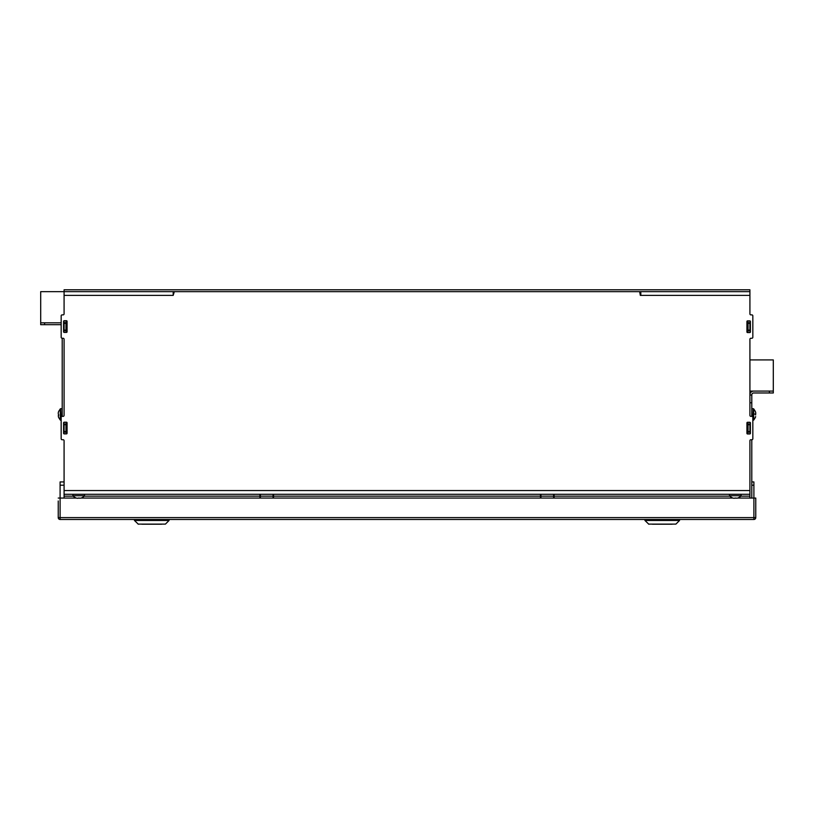 <?xml version="1.0" encoding="UTF-8"?>
<svg xmlns="http://www.w3.org/2000/svg" width="814" height="814" viewBox="0 0 814 814"><rect width="100%" height="100%" fill="white"/><g stroke="black" fill="none" stroke-linecap="round" stroke-linejoin="round"><path stroke-width="1.22" d="M63.594 422.822A0.621 0.621 0 0 1 64.214 422.191L66.443 422.191A0.621 0.621 0 0 1 67.063 422.822L67.063 433.262A0.621 0.621 0 0 1 66.443 433.882L64.214 433.882A0.621 0.621 0 0 1 63.594 433.262L63.594 422.822M63.594 321.347A0.621 0.621 0 0 1 64.214 320.726L66.443 320.726A0.621 0.621 0 0 1 67.063 321.347L67.063 331.786A0.621 0.621 0 0 1 66.443 332.417L64.214 332.417A0.621 0.621 0 0 1 63.594 331.786L63.594 321.347M749.786 422.273A0.621 0.621 0 0 1 750.406 422.893L750.406 433.343A0.621 0.621 0 0 1 749.786 433.964L747.557 433.964A0.621 0.621 0 0 1 746.937 433.343L746.937 422.893A0.621 0.621 0 0 1 747.557 422.273L749.786 422.273M746.937 321.499A0.621 0.621 0 0 1 747.557 320.879L749.786 320.879A0.621 0.621 0 0 1 750.406 321.499L750.406 331.949A0.621 0.621 0 0 1 749.786 332.57L747.557 332.57A0.621 0.621 0 0 1 746.937 331.949L746.937 321.499M749.918 295.39L640.323 295.39L639.662 291.656L174.338 291.656L173.189 295.39L173.189 291.656L64.082 291.656L64.082 313.899A0.977 0.977 0 0 1 63.105 314.876L62.129 314.876A0.977 0.977 0 0 0 61.162 315.852L61.162 337.281A0.977 0.977 0 0 0 62.129 338.258L63.105 338.258A0.977 0.977 0 0 1 64.082 339.235L64.082 415.374A0.977 0.977 0 0 1 63.105 416.351L62.129 416.351A0.977 0.977 0 0 0 61.162 417.328L61.162 438.756A0.977 0.977 0 0 0 62.129 439.733L63.105 439.733A0.977 0.977 0 0 1 64.082 440.71L64.082 494.281L749.918 494.281L749.918 440.71A0.977 0.977 0 0 1 750.895 439.733L751.871 439.733A0.977 0.977 0 0 0 752.838 438.756L752.838 417.328A0.977 0.977 0 0 0 751.871 416.351L750.895 416.351A0.977 0.977 0 0 1 749.918 415.374L749.918 339.235A0.977 0.977 0 0 1 750.895 338.258L751.871 338.258A0.977 0.977 0 0 0 752.838 337.281L752.838 315.852A0.977 0.977 0 0 0 751.871 314.876L750.895 314.876A0.977 0.977 0 0 1 749.918 313.899L749.918 291.656L639.855 291.656M173.189 291.697L174.338 291.656M640.811 295.39L640.811 291.697L639.662 291.656M749.918 494.281L749.918 498.056M554.1 498.056L554.1 494.281M553.632 494.281L553.632 498.056M540.934 498.056L540.934 494.281M540.465 494.281L540.465 498.056M273.535 498.056L273.535 494.281M273.066 494.281L273.066 498.056M260.368 498.056L260.368 494.281M259.9 494.281L259.9 498.056M73.046 496.153L64.082 496.153L64.082 498.056L64.082 494.281M65.944 320.726L65.944 322.832L64.082 322.832L64.082 332.397M64.082 320.736L64.082 322.832L65.944 322.832L65.944 330.626L64.082 330.626M65.944 330.626L65.944 332.417M65.944 422.191L65.944 424.226L64.082 424.226L64.082 433.872M64.082 422.212L64.082 424.226L65.944 424.226L65.944 432.02L64.082 432.02L65.944 432.02L65.944 433.882M749.918 291.656L749.918 289.794L64.082 289.794L64.082 291.656L40.7 291.656L40.7 324.694L60.338 324.694A1.872 1.872 0 0 1 61.162 324.888M174.145 291.656L173.189 291.656M748.056 320.879L748.056 332.57M749.918 320.889L749.918 322.832L748.056 322.832L749.918 322.832L749.918 330.626L748.056 330.626M748.056 422.273L748.056 433.964M749.918 422.293L749.918 424.226L748.056 424.226L749.918 424.226L749.918 432.02L748.056 432.02L749.918 432.02L749.918 433.943M749.918 330.626L749.918 332.55M64.082 481.939L60.094 481.939L60.094 498.056L76.292 498.056M58.232 498.056L60.104 498.056L60.104 517.602L753.896 517.602L753.896 498.056L755.768 498.056L755.768 517.602A1.872 1.872 0 0 1 753.896 519.474L60.104 519.474A1.872 1.872 0 0 1 58.232 517.602L58.232 500.986M751.79 481.939L753.896 481.939L753.896 498.056L737.708 498.056M78.215 498.056L79.182 498.056M81.105 498.056L732.895 498.056M734.818 498.056L735.785 498.056M751.79 416.351L751.79 394.994L749.918 394.994M751.79 498.056L751.79 439.733M749.918 394.841A3.744 3.744 0 0 1 753.662 391.096L769.403 391.096L769.403 392.969L753.662 392.969A1.872 1.872 0 0 0 751.79 394.841L751.79 394.994M749.918 359.92L773.3 359.92L773.3 392.969L769.403 392.969M773.3 391.096L749.918 391.096M755.636 414L755.636 414.967M752.838 420.289L753.245 408.669L751.79 408.669M753.245 420.289L755.321 417.582L753.693 420.095L753.693 408.862L755.321 411.375L753.245 408.669M755.636 412.342L755.789 413.39L755.636 412.342A8.15 8.15 0 0 0 755.321 411.416L755.311 411.385M755.311 417.572L755.321 417.541A8.15 8.15 0 0 0 755.636 416.615M755.321 414L753.693 414.163M62.21 416.351L62.21 338.258M44.597 324.694L44.597 322.822L60.338 322.822A3.744 3.744 0 0 1 61.162 322.914M63.594 324.725A3.744 3.744 0 0 1 64.082 326.567M61.162 322.822L40.7 322.822M58.364 414L58.689 414.957M58.689 411.385L58.679 411.416A8.15 8.15 0 0 0 58.364 412.342L58.211 413.39L58.364 412.342M61.162 420.289L60.755 408.669L62.21 408.669M60.755 408.669L58.679 411.375L60.307 408.862L60.307 420.095L58.679 417.582L60.755 420.289M58.679 414.957L58.364 416.615A8.15 8.15 0 0 0 58.679 417.541L58.689 417.572M58.364 416.615L58.364 414.967M741.116 494.281L741.116 495.736L729.486 495.736L729.486 494.281M729.486 495.736L741.116 495.736M734.818 498.137L737.433 498.137A8.15 8.15 0 0 0 738.359 497.822L740.923 496.194M734.208 498.29L733.16 498.137L734.208 498.29M729.68 496.194L732.234 497.822A8.15 8.15 0 0 0 733.16 498.137M737.433 498.137L735.785 498.137M84.514 494.281L84.514 495.736L72.884 495.736L72.884 494.281M72.884 495.736L84.514 495.736M78.215 498.137L80.84 498.137A8.15 8.15 0 0 0 81.766 497.822L84.32 496.194M77.615 498.29L76.567 498.137L77.615 498.29M73.077 496.194L75.641 497.822A8.15 8.15 0 0 0 76.567 498.137M80.84 498.137L79.182 498.137M704.955 519.474L713.054 519.474M100.946 519.474L109.045 519.474M141.829 524.206L161.691 524.206M151.76 524.206C169.078 524.206 169.078 524.206 151.76 524.206C134.442 524.206 134.442 524.206 151.76 524.206L151.689 524.206M138.105 524.114L165.415 524.114L169.058 520.472L134.452 520.472L138.329 524.206M652.309 524.206L672.171 524.206M662.24 524.206C679.558 524.206 679.558 524.206 662.24 524.206C644.922 524.206 644.922 524.206 662.24 524.206L662.169 524.206M648.585 524.114L675.895 524.114L679.548 520.472L644.942 520.472L648.809 524.206M64.082 490.547L749.918 490.547M173.189 295.39L64.082 295.39M749.918 496.153L740.954 496.153M729.649 496.153L554.1 496.153M553.632 496.153L540.934 496.153M540.465 496.153L273.535 496.153M273.066 496.153L260.368 496.153M259.9 496.153L84.351 496.153M65.944 323.321L64.082 323.321M65.944 330.138L64.082 330.138M65.944 424.715L64.082 424.715M65.944 431.542L64.082 431.542M749.918 323.321L748.056 323.321M749.918 330.138L748.056 330.138M749.918 424.715L748.056 424.715M749.918 431.542L748.056 431.542M64.082 485.215L60.094 485.215M751.79 485.215L753.896 485.215M755.768 517.602L753.896 517.602L753.896 519.474M60.104 519.474L60.104 517.602L58.232 517.602M749.918 402.788L751.79 402.788M169.058 520.472L169.058 519.607L134.452 519.607L134.452 520.472M679.548 520.472L679.548 519.607L644.942 519.607L644.942 520.472"/></g></svg>
